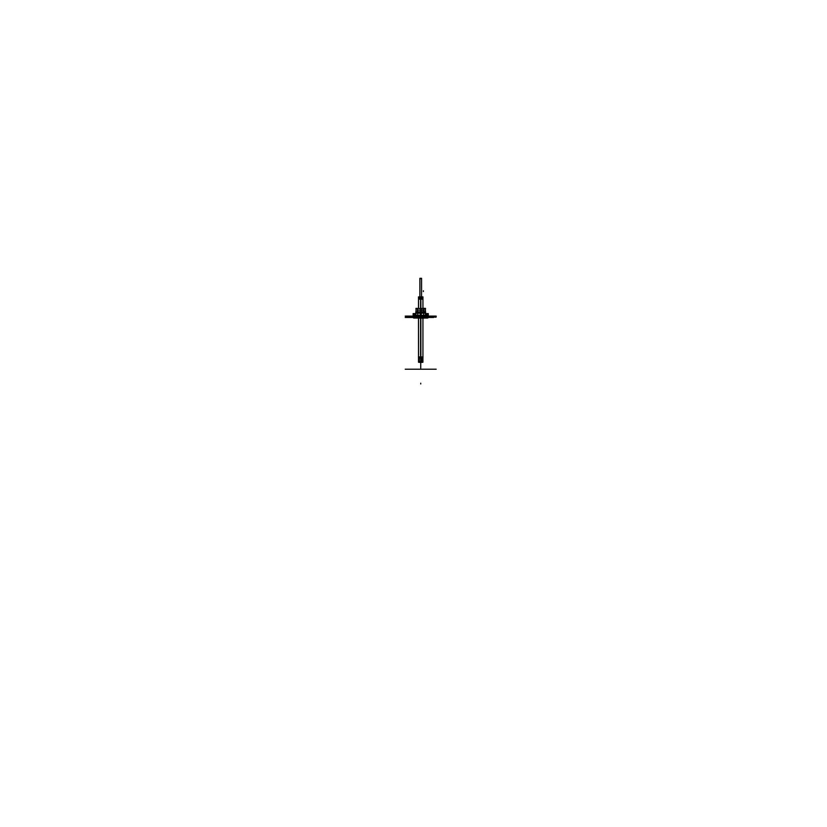 <?xml version="1.0" encoding="UTF-8"?>
<svg xmlns="http://www.w3.org/2000/svg" width="827" height="827" viewBox="0 0 827 827"><rect width="100%" height="100%" fill="white"/><g stroke="black" fill="none" stroke-linecap="round" stroke-linejoin="round"><path stroke-width="1.24" d="M419.878 278.689L419.878 296.903L419.878 278.689L419.878 296.903L419.878 278.689L421.605 278.689M419.889 296.903L419.889 278.317L421.563 278.317L421.563 296.903M422.783 297.317L418.638 297.317L422.783 297.317M422.959 297.555L422.959 296.903L422.959 297.555M422.917 298.03L419.496 297.317M418.72 297.317L420.726 297.503L420.726 308.492L420.726 298.03C423.579 298.03 423.579 298.03 420.726 298.03L420.726 298.03C417.862 298.03 417.862 298.03 420.726 298.03L422.886 297.503L418.524 297.503L418.524 296.945L418.524 297.503L422.886 297.503L422.886 296.945L422.886 297.503L418.524 297.503L418.524 296.945L418.524 297.503L422.886 297.503L422.886 296.945M422.907 297.544L418.524 297.544M419.382 296.903L420.581 296.903L419.382 296.903M420.581 296.945L418.431 296.945L420.581 296.945M420.581 308.492L420.581 296.903L422.917 296.903M418.503 299.178L422.938 299.178M418.503 298.392L420.86 298.03L420.86 308.492M420.86 318.364L420.86 362.236L418.524 362.236L420.86 362.236L420.86 358.081L418.503 358.081L418.524 362.236L418.503 318.364M420.726 298.392C417.862 298.392 417.862 298.392 420.726 298.392C423.579 298.392 423.579 298.392 420.726 298.392M420.581 318.364L420.581 358.081L422.938 358.081L422.938 318.364M420.581 298.03L422.938 298.03L422.938 308.492M423.031 356.923L418.41 356.923M419.144 358.081L419.144 362.236L422.917 362.236L422.917 358.081M418.782 361.968L419.392 358.081L419.289 361.575L420.726 361.575L420.726 362.133C417.883 362.092 417.883 362.092 420.726 362.133C423.558 362.092 423.558 362.092 420.726 362.133C423.558 362.092 423.558 362.092 420.726 362.133C423.558 362.092 423.558 362.092 420.726 362.133L419.392 361.223L420.726 362.133C423.558 362.092 423.558 362.092 420.726 362.133C423.558 362.092 423.558 362.092 420.726 362.133L420.726 361.575L418.782 361.968L419.289 361.575M418.658 362.288L422.783 362.288M420.716 362.319L420.726 362.319C423.321 362.278 423.321 362.278 420.726 362.319C418.121 362.278 418.121 362.278 420.716 362.319L420.726 362.319C423.321 362.278 423.321 362.278 420.726 362.319L420.726 362.319C418.121 362.278 418.121 362.278 420.716 362.319C423.321 362.278 423.321 362.278 420.726 362.319C418.121 362.278 418.121 362.278 420.716 362.319L420.726 358.081L420.716 362.319C423.321 362.278 423.321 362.278 420.726 362.319C418.121 362.278 418.121 362.278 420.716 362.319C423.321 362.278 423.321 362.278 420.726 362.319C418.121 362.278 418.121 362.278 420.716 362.319L419.765 362.381M420.436 362.391L421.884 362.381M421.46 362.381L420.137 362.35M420.829 362.35L421.77 362.381M421.811 362.34L421.243 362.35M422.659 361.968L422.049 361.223L422.659 361.968M420.86 298.03L420.86 297.462L418.524 297.462L418.503 308.492M436.201 317.061L424.117 317.465L424.127 316.09L417.315 316.09L417.325 317.475L405.24 317.465L436.098 317.061M436.222 316.131L405.22 316.131M408.218 317.217L408.218 316.09L405.819 316.09L405.84 317.217M408.062 317.175C405.147 317.041 405.147 317.041 408.062 317.175L414.544 317.434L408.062 317.175C405.147 317.041 405.147 317.041 408.062 317.175C405.147 317.041 405.147 317.041 408.062 317.175C405.147 317.041 405.147 317.041 408.062 317.175L414.544 317.434L408.062 317.175L408.052 316.131L408.062 317.175M408.062 316.865C405.137 316.865 405.137 316.865 408.062 316.865L408.062 317.206M407.876 317.475L407.866 316.09L417.635 316.09L417.635 317.475L407.876 317.475M417.449 317.434L417.439 316.131L417.449 317.434M417.449 317.465L423.993 317.465M423.806 317.475L423.817 316.09L433.575 316.09L433.565 317.475L423.806 317.475M424.003 316.131L423.993 317.434L424.003 316.131M426.897 317.434L433.379 317.175L433.389 316.131L433.379 317.175C436.294 317.041 436.294 317.041 433.379 317.175C436.294 317.041 436.294 317.041 433.379 317.175C436.294 317.041 436.294 317.041 433.379 317.175L426.897 317.434L433.379 317.175L433.389 316.131L433.379 317.175C436.294 317.041 436.294 317.041 433.379 317.175L426.897 317.434M433.224 317.217L433.224 316.09L435.622 316.09L435.602 317.217L435.622 316.09M433.379 317.206L433.379 316.865C436.305 316.865 436.305 316.865 433.379 316.865M427.145 317.434L414.296 317.434M413.355 316.875L417.325 316.875L413.355 316.875M424.117 316.875L428.086 316.875L424.117 316.875M417.821 318.044L423.651 318.188L417.821 318.044M423.579 318.044L417.904 318.147L423.579 318.044M417.511 308.492L417.676 311.934L417.511 308.492L417.676 311.934L416.002 312.296L415.805 313.144L425.636 313.144L415.805 312.699L415.805 311.831L425.636 311.831L415.805 311.831L415.805 312.699L420.55 313.33L425.45 312.72L423.765 311.934L423.931 308.492L423.517 311.841L423.517 308.492M425.636 312.699L423.765 311.934L423.703 308.461M416.973 312.523L418.421 312.523M417.221 312.296L417.8 312.337M418.421 312.327L416.973 312.327M418.328 312.244L417.8 312.255M424.024 312.048L423.962 308.461L423.993 311.975L425.45 312.699L420.881 313.133L425.45 312.72L425.636 311.831L423.765 311.934M417.687 311.841L420.405 311.841L417.418 312.048L417.738 308.43M423.879 311.851L423.879 308.492L423.879 311.851L421.78 311.841L423.755 311.841L423.765 308.492M422.928 312.234L423.641 312.255M417.769 315.728L417.811 311.851M417.842 308.492L416.064 308.357L415.96 313.247M423.672 315.728L423.631 311.851M423.6 308.492L422.938 308.357M417.842 308.357L418.503 308.357M425.378 308.357L425.44 313.681L425.378 308.357L423.6 308.357M417.676 311.934L415.805 312.699M425.471 315.635L421.315 315.635M420.126 315.635L415.971 315.635M425.45 312.658L415.991 312.658M415.981 315.283L420.364 315.325M421.077 315.325L425.471 315.283M426.35 316.131L428.231 315.945L425.626 313.65L425.657 315.583L428.231 315.945L425.481 313.247L425.657 315.583L425.44 313.598L425.471 315.625L421.574 315.583M420.126 315.583L415.785 315.583L415.816 313.65L415.412 316.121L420.126 315.583L416.012 315.583M415.774 313.598L415.971 315.625L415.929 313.299L413.169 315.904L415.454 315.904M415.381 316.121L415.743 315.563M420.126 315.552L420.126 316.121L420.354 315.563L415.971 315.542M420.147 315.625L420.385 313.598L420.592 316.048M420.178 313.598L420.623 316.038M420.188 313.681L420.623 313.03L420.581 316.131M421.253 313.681L420.581 313.175L420.581 316.038L420.23 313.64M421.212 313.64L421.315 316.121L420.86 313.175L420.581 316.038L420.581 313.175M425.667 313.598L425.698 315.625L421.315 315.583L420.86 313.257M421.108 316.038L421.263 313.598M425.471 315.552L426.06 316.131L421.315 315.552M425.698 315.563L426.06 316.121M421.315 315.583L426.029 316.09M425.46 313.133L425.657 315.583L428.345 316.048M425.988 315.904L428.272 316.09M425.574 315.997L428.283 315.997L428.283 313.598L425.574 313.598L428.283 313.598M428.117 315.904L425.678 313.743M420.86 313.175L421.036 315.78M420.395 313.598L420.395 315.945M420.912 316.141L420.912 313.247M420.529 316.141L420.529 313.247M421.046 315.997L421.005 313.598L421.077 315.945M413.531 316.131L416.002 313.65L413.055 316.09M412.652 316.131L413.242 315.893M415.785 315.583L415.816 313.65L415.412 315.945L413.211 315.945L415.785 315.583L415.412 316.121L412.828 316.038M415.867 315.997L413.159 315.997L413.159 313.598L415.599 313.598M415.774 313.743L413.324 315.904M423.703 308.43L423.765 311.851M417.563 308.502L417.563 311.851L417.563 308.502M415.878 308.492L425.564 308.492M420.416 312.151L420.343 308.419M421.77 312.172L421.842 308.419M418.514 312.544L420.416 312.523M421.77 312.534L422.928 312.544M424.468 312.523L423.021 312.523M423.021 312.327L424.468 312.327M417.48 308.461L417.418 312.048M423.92 310.911L423.92 309.432L423.92 310.911M420.292 317.475L420.292 318.044L427.611 318.044L427.611 316.834M421.15 317.475L421.15 318.044L413.831 318.044L413.831 316.834M413.552 317.992L427.89 317.992M420.726 318.364L420.726 342.771C420.726 339.835 420.726 339.835 420.726 342.771L420.726 368.098C420.726 371.023 420.726 371.023 420.726 368.098L420.726 342.771C420.726 339.835 420.726 339.835 420.726 342.771L420.726 318.364M422.049 358.081L422.049 361.223L422.049 358.081M420.726 338.367L420.726 337.178C420.726 334.584 420.726 334.584 420.726 337.178L420.726 337.147C420.726 334.584 420.726 334.584 420.726 337.178L420.726 337.147C420.726 339.773 420.726 339.773 420.726 337.178C420.726 339.773 420.726 339.773 420.726 337.178C420.726 334.584 420.726 334.584 420.726 337.178L420.726 336.258M420.726 338.222L420.726 337.178C420.726 339.773 420.726 339.773 420.726 337.178C420.726 346.306 420.726 346.306 420.726 337.178C420.726 328.05 420.726 328.05 420.726 337.178C420.726 346.306 420.726 346.306 420.726 337.178C420.726 328.05 420.726 328.05 420.726 337.178C420.726 346.068 420.726 346.068 420.726 337.178C420.726 328.288 420.726 328.288 420.726 337.178C420.726 346.068 420.726 346.068 420.726 337.178C420.726 328.288 420.726 328.288 420.726 337.178C420.726 333.095 420.726 333.095 420.726 337.178C420.726 341.262 420.726 341.262 420.726 337.178C420.726 333.095 420.726 333.095 420.726 337.178C420.726 341.262 420.726 341.262 420.726 337.178L420.726 333.736L420.726 337.178C420.726 346.068 420.726 346.068 420.726 337.178C420.726 328.288 420.726 328.288 420.726 337.178C420.726 346.068 420.726 346.068 420.726 337.178C420.726 328.288 420.726 328.288 420.726 337.178C420.726 333.095 420.726 333.095 420.726 337.178C420.726 341.262 420.726 341.262 420.726 337.178C420.726 333.095 420.726 333.095 420.726 337.178C420.726 341.262 420.726 341.262 420.726 337.178L420.726 338.222M419.785 362.34L420.798 362.319M418.524 297.503L418.524 296.945M420.871 362.36L421.77 362.34M420.726 298.03L420.726 308.492L420.726 298.03M405.954 317.072L406.801 317.123M420.561 313.133L415.991 312.72L420.561 313.133M424.261 312.296L423.114 312.451M417.449 311.975L415.805 312.296L417.449 311.975L416.002 312.296L416.064 308.492M423.993 311.975L423.931 308.492L423.993 311.975L425.44 312.296L425.378 308.492M420.726 317.475L420.726 317.992M436.201 369.214L405.24 369.214L436.201 369.214M420.726 368.098C420.726 371.023 420.726 371.023 420.726 368.098M420.726 343.143L420.726 345.376L420.726 343.143M420.726 365.493L420.726 367.726L420.726 365.493M420.726 355.62L420.726 363.498L420.726 355.62M420.726 335.876L420.726 337.178L420.726 335.876M420.726 352.395L420.726 361.978L420.726 352.395M420.726 340.207L420.726 334.242L420.726 340.207M423.362 290.784L423.362 291.528M420.726 327.916L420.726 341.013L420.726 327.916M420.726 383.211L420.726 383.955M418.524 312.224L420.416 312.079L418.524 312.224M423.755 311.841L421.78 311.841L423.755 311.841M420.178 316.131L420.199 315.583L420.178 316.131M421.263 316.131L420.581 313.309M425.471 315.583L428.665 316.079M425.44 313.65L426.029 315.945M425.564 313.34L425.657 315.583M428.231 316.09L425.626 313.65L428.231 316.09M428.386 316.09L425.336 313.392M420.395 315.914L420.395 313.64L420.209 316.131M420.86 316.038L420.86 313.33M412.776 316.079L415.816 313.65L413.211 315.945L415.412 315.945M423.879 310.166L417.563 310.166L423.879 310.166M420.726 329.684L420.726 328.774C420.726 338.563 420.726 338.563 420.726 328.774C420.726 338.563 420.726 338.563 420.726 328.774L420.726 329.684M420.726 332.712L420.726 331.586L420.726 332.712M420.726 334.811L420.726 336.196L420.726 334.811M420.726 336.217L420.726 334.79L420.726 336.217M419.878 297.689L419.878 278.317L419.878 297.689M421.563 297.689L421.563 278.317L421.563 297.689M419.796 362.381L420.757 362.36M420.395 316.276L420.395 313.392M421.046 313.392L421.046 316.276M412.497 316.038L413.252 316.131L412.497 316.038"/></g></svg>
